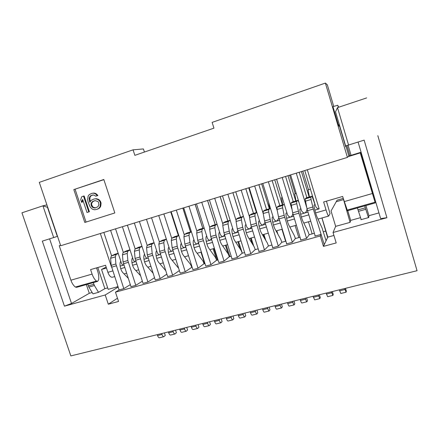 <?xml version="1.0" encoding="UTF-8"?>
<svg xmlns="http://www.w3.org/2000/svg" width="439" height="439" viewBox="0 0 439 439"><rect width="100%" height="100%" fill="white"/><g stroke="black" fill="none" stroke-linecap="round" stroke-linejoin="round"><path stroke-width="0.66" d="M377.831 135.667L417.05 270.715L377.825 135.673M361.028 219.099L360.924 219.676L361.193 219.599M315.087 204.739L312.266 196.837L311.8 196.249L310.839 197.226L311.064 199.515L313.298 209.041L324.24 244.633L323.444 246.367L336.197 242.937L333.047 232.489L335.659 226.359L350.097 222.364L350.668 220.394L360.551 217.651M350.668 220.394L347.765 210.676M343.21 198.423L337.086 200.195L331.044 210.994L335.659 226.359M321.996 217.963L327.79 237.137L333.942 235.458M327.79 237.137L324.24 244.633M46.907 204.898L42.929 205.814L53.679 237.559L57.306 236.391L47.478 207.318L42.929 205.814L21.95 212.811L70.844 355.914L417.05 270.715M323.444 246.367L320.294 235.984L115.462 292.165L118.552 301.456L108.307 304.211L105.223 294.975L64.445 306.159L42.32 241.121L53.679 237.559M358.087 142.033L380.624 218.562L386.918 217.711L333.047 232.489M386.918 217.711L364.14 140.134L348.561 145.024L337.498 107.632L335.522 111.791L345.63 145.907L348.561 145.024M366.647 97.913L337.498 107.632M97.809 267.505L104.877 288.653L107.681 287.874M117.476 298.229L108.307 304.211M105.223 294.975L118.124 287.09M104.877 288.653L98.512 292.325L94.423 285.542L93.293 282.617M106.156 267.093L101.535 269.447L108.17 289.345L117.97 286.629M64.445 306.159L71.513 303.47L49.591 238.843M86.357 284.582L89.293 293.307L71.513 303.47M89.293 293.307L92.163 292.511M94.423 285.542L88.87 287.106L92.98 293.856L98.512 292.325M96.564 267.867L97.694 271.253C98.709 274.391 99.016 277.278 98.61 279.901L97.639 281.394L96.47 281.064C94.67 279.605 93.211 277.283 92.102 274.101L90.593 269.601L105.547 265.26L107.895 272.323C109.201 275.763 110.705 277.393 112.411 277.218L114.634 276.586M88.87 287.106L87.74 284.192M339.188 124.177L338.716 126.07L339.577 126.13L345.696 146.774L346.058 146.566L348.857 156.01L360.644 152.36L375.252 202.906L360.26 152.904L348.231 156.613L347.414 157.398L60.708 245.73L39.296 182.372L133.061 149.831L143.41 148.936L144.415 152.048M375.252 202.906L347.469 210.758L342.623 196.463L323.647 201.973L326.04 209.924C327.264 213.837 328.136 215.889 328.663 216.076L330.04 213.661L326.44 201.161M198.554 243.552L193.434 245.022M185.692 247.25L180.824 248.65M211.587 239.804L206.215 241.351M224.795 236.006L219.165 237.625M238.185 232.16L232.286 233.855M251.756 228.258L245.582 230.031M265.513 224.307L259.059 226.156M279.456 220.296L272.718 222.233M293.598 216.229L286.563 218.254M307.931 212.108L300.6 214.216M315.564 206.089L315.619 206.352C316.53 208.081 317.704 208.926 319.142 208.887L314.829 210.127M97.639 281.394L76.589 287.342L75.365 287.04C73.494 285.619 72.007 283.342 70.898 280.197L59.238 245.725L60.571 245.313M123.836 265.035L120.116 266.1M135.887 261.567L131.952 262.698M148.097 258.061L143.937 259.257M160.465 254.505L156.075 255.767M172.993 250.899L168.367 252.233M171.15 211.702L182.037 245.527C182.668 246.927 183.529 247.607 184.616 247.558L185.538 246.773M183.732 207.828L194.62 241.834C195.273 243.272 196.162 243.969 197.281 243.919L198.346 242.91M196.48 203.899L207.367 238.097C208.042 239.568 208.959 240.276 210.111 240.232L211.324 238.981M347.414 157.398L325.381 83.086L212.13 122.393L213.93 128.15L134.844 155.34L133.061 149.831M84.798 222.458L73.823 189.588L103.818 179.491L114.837 212.942L84.798 222.458L114.837 212.937M325.381 83.086L327.329 84.798L333.733 106.414M301.379 210.193L301.445 210.511C302.317 212.207 303.459 213.036 304.858 212.992C306.016 212.306 306.74 210.956 307.031 208.948M287.391 214.243L287.457 214.611C288.302 216.273 289.405 217.085 290.766 217.042C291.748 216.504 292.44 215.373 292.84 213.667M262.802 183.464L273.662 218.655C274.474 220.285 275.544 221.08 276.866 221.042L278.809 218.145M249.182 187.662L260.047 222.644C260.832 224.247 261.869 225.026 263.159 224.982L264.958 222.496M235.743 191.799L246.614 226.584C247.371 228.154 248.375 228.917 249.626 228.873L251.284 226.743M222.485 195.887L233.361 230.475C234.091 232.006 235.063 232.752 236.281 232.708L237.79 230.903M209.398 199.921L220.279 234.311C220.982 235.814 221.925 236.539 223.105 236.495L224.472 234.98M357.439 207.938L358.015 209.886L365.319 207.828L364.743 205.875M365.923 205.54L368.93 215.697L368.755 217.508L361.204 219.637L358.015 209.886M368.93 215.697L378.961 212.915M368.458 217.629L365.319 207.828M346.058 146.566L345.669 146.686M349.883 155.691L346.876 145.534M360.644 152.36L360.26 152.904M348.857 156.01L348.231 156.613M348.341 146.132L350.059 151.932M348.061 145.172L351.063 155.313M338.716 126.07L332.954 106.633L337.75 105.261L338.365 107.341M339.577 126.13L339.654 125.746M338.672 107.237L337.75 105.261M343.485 199.339L350.097 222.364M336.225 201.726L343.32 199.679M103.873 179.655L73.823 189.588M75.113 189.33L86.033 222.063M86.999 212.481L89.391 211.73L84.145 195.964L83.52 196.107L81.742 196.699L80.749 199.635L81.643 202.324L82.636 199.388L86.999 212.481L89.391 211.73M82.922 200.244L82.274 202.17L81.643 202.324M98.117 199.218L99.357 199.937L100.515 201.43L99.922 201.583L98.759 200.085L97.518 199.366L98.117 199.218L96.284 198.691L94.072 198.993L96.284 198.691M90.297 201.6L89.627 201.572L89.216 198.346L90.143 196.162L91.542 195.388L90.088 196.99L89.863 199.301L90.236 201.419M91.542 195.388L92.887 194.943M97.299 195.684L95.795 196.178L97.897 195.542L97.299 195.684L95.312 193.709L93.474 193.187L91.866 193.341L94.083 193.05L95.916 193.566L97.897 195.542M97.431 209.123L95.932 209.606L98.023 208.953L97.431 209.123L98.819 208.305L99.982 206.807L100.482 203.279L101.074 203.12L100.575 206.643L99.412 208.135L98.023 208.953M101.074 203.12L100.515 201.43M88.777 211.911L83.52 196.107M99.357 199.937L98.759 200.085M99.922 201.583L100.482 203.279M101.03 205.002L100.438 205.167M100.575 206.643L99.982 206.807M99.412 208.135L98.819 208.305M91.866 193.341L89.287 194.57L88.129 196.079L87.652 199.608L88.135 202.061L90 206.676L91.158 208.163L92.497 209.222L94.325 209.749L95.932 209.606M94.083 193.05L93.474 193.187M95.916 193.566L95.312 193.709M97.266 194.625L96.662 194.762M90.928 195.531L93.737 194.976L95.795 196.178M90.758 196.019L90.143 196.162M90.088 196.99L89.474 197.133M89.83 198.198L89.216 198.346M89.863 199.301L89.254 199.454M89.627 201.572L89.852 202.247L91.191 200.316L94.072 198.993M97.518 199.366L95.68 198.845M97.892 201.496L98.528 202.412L98.901 204.541L97.957 206.714L95.071 208.02L92.947 207.587L92.014 206.769L91.378 205.858L91.005 203.74L92.053 201.902L94.928 200.59L97.892 201.496M95.049 200.596L92.656 201.748L91.614 203.581L91.652 204.684L92.618 206.604L93.551 207.417L95.609 207.845M94.67 207.801L94.067 207.971M93.551 207.417L92.947 207.587M92.618 206.604L92.014 206.769M91.987 205.693L91.378 205.858M91.652 204.684L91.043 204.848M91.614 203.581L91.005 203.74M91.987 202.714L91.378 202.867M92.656 201.748L92.053 201.902M93.441 201.117L92.838 201.271M158.726 215.533L169.613 249.171C170.228 250.537 171.062 251.201 172.115 251.152L172.889 250.565M134.35 223.039L145.243 256.316C145.814 257.622 146.599 258.253 147.592 258.203L148.058 257.934M146.461 219.308L157.349 252.765C157.941 254.104 158.753 254.752 159.78 254.702L160.394 254.285M122.393 226.722L133.28 259.822C133.835 261.095 134.597 261.71 135.563 261.66L135.87 261.518M110.584 230.36L121.471 263.285C122.009 264.53 122.744 265.129 123.688 265.074L123.831 265.024M59.238 245.725L60.544 245.242M101.535 269.447L106.468 268.026M115.462 292.165L119.073 289.954L111.138 265.359L115.88 263.987L123.82 288.648L130.312 284.637M315.12 235.759L314.911 236.111L315.202 236.034L306.976 208.706L312.766 207.032M298.866 202.05L297.724 200.409L296.605 201.419L296.753 203.712L298.882 213.195L306.57 238.404L309.171 234.728L308.068 231.699L303.119 221.695C301.253 218.084 299.14 208.942 300.172 208.975L300.358 209.013M300.786 239.743L300.572 240.051L300.858 239.974L292.654 212.855L298.361 211.203M284.576 205.216L283.907 204.47L282.562 205.551L282.639 207.85L284.154 215.313L292.347 242.317L295.392 238.531L300.024 237.252M286.651 243.661L286.431 243.941L286.716 243.864L278.529 216.937L284.154 215.313M270.583 208.679L270.194 208.52L268.706 209.628L268.712 211.933L270.144 219.363L278.321 246.169L281.8 242.29L285.882 241.159M272.707 247.525L272.487 247.777L272.762 247.7L264.591 220.971L270.144 219.363M256.892 212.476L255.043 213.65L254.982 215.955L256.321 223.363L264.481 249.978L268.383 245.999L271.933 245.017M258.95 251.327L258.725 251.558L258.999 251.481L250.85 224.944L256.321 223.363M238.245 217.931L243.431 216.394L241.56 217.618L241.434 219.928L242.69 227.303L250.828 253.731L255.141 249.659L258.17 248.82M245.379 255.075L245.154 255.289L245.423 255.218L237.29 228.867L242.69 227.303M225.185 221.777L230.162 220.312L228.253 221.53L228.066 223.846L229.24 231.194L237.362 257.43L242.07 253.27L244.594 252.573M231.984 258.769L231.759 258.972L232.028 258.9L223.912 232.736L229.24 231.194M217.085 224.225L215.126 225.394L214.874 227.715L215.972 235.035L224.077 261.084L229.169 256.837L231.199 256.272M218.77 262.418L210.715 236.555L215.972 235.035M204.173 228.06L202.176 229.207L201.858 231.529L202.878 238.821L210.961 264.69L216.432 260.354L217.98 259.926M205.732 266.012L197.693 240.32L202.878 238.821M191.42 231.841L189.39 232.966L189.011 235.293L189.961 242.558L198.022 268.245L203.861 263.828L204.936 263.532M192.864 269.557L184.841 244.04L189.961 242.558M178.832 235.573L176.769 236.681L176.335 239.014L177.208 246.246L185.253 271.757L192.068 267.088M180.16 273.058L172.154 247.706L177.208 246.246M166.403 239.25L164.312 240.347L163.818 242.679L164.625 249.884L172.648 275.226L179.364 270.6M167.621 276.51L159.637 251.327L164.625 249.884M154.133 242.882L152.015 243.969L151.466 246.301L152.201 253.479L160.202 278.644L166.853 274.15M155.247 279.917L147.279 254.905L152.201 253.479M142.017 246.466L139.871 247.541L139.273 249.873L139.937 257.029L147.921 282.019L154.523 277.706M143.026 283.281L135.075 258.434L139.937 257.029M130.054 250.005L127.886 251.07L127.233 253.407L127.831 260.53L135.794 285.355L142.34 281.196M130.965 286.607L123.035 261.918L127.831 260.53M161.717 333.552L162.013 334.463C162.573 336.005 163.193 336.751 163.873 336.691L159.445 337.772C158.753 337.832 158.128 337.092 157.568 335.55L157.272 334.644M114.93 254.258L111.352 255.932L110.633 258.269L111.138 265.359M118.234 253.495L116.05 254.549L115.347 256.892L115.88 263.987M128.199 278.249L122.975 272.767C120.379 270.243 119.04 263.065 120.813 261.287M163.873 336.691L165.273 335.44L164.433 332.883M123.82 288.648L119.073 289.954M135.794 285.355L130.987 286.678M147.921 282.019L143.054 283.358M160.202 278.644L155.274 280M172.648 275.226L167.649 276.597M185.253 271.757L180.188 273.151M198.022 268.245L192.897 269.656M210.961 264.69L205.765 266.116M224.077 261.084L218.809 262.533M237.362 257.43L232.028 258.9M250.828 253.731L245.423 255.218M264.481 249.978L258.999 251.481M278.321 246.169L272.762 247.7M292.347 242.317L286.716 243.864M306.57 238.404L300.858 239.974M314.368 233.29L309.171 234.728M320.997 234.437L315.202 236.034M321.139 234.399L320.294 235.984M136.063 270.528L136.2 270.951M172.911 330.797L173.213 331.708C173.767 333.267 174.376 334.019 175.035 333.969L170.552 335.061C169.888 335.116 169.273 334.364 168.719 332.817L168.417 331.9M126.575 250.828L123.134 252.463L122.459 254.807L123.035 261.918M140.513 275.632L134.789 269.42C132.216 266.824 130.855 259.476 132.622 257.814M175.035 333.969L176.368 332.724L175.529 330.15M184.243 328.01L184.545 328.926C185.099 330.496 185.692 331.253 186.323 331.209L181.79 332.318C181.148 332.361 180.55 331.604 179.995 330.046L179.694 329.129M138.362 247.36L135.058 248.957L134.438 251.295L135.075 258.434M153.008 273.069L146.758 266.023C144.206 263.356 142.818 255.822 144.579 254.296M186.323 331.209L187.596 329.974L186.751 327.39M195.706 325.189L196.008 326.111C196.562 327.686 197.144 328.46 197.748 328.421L193.16 329.541C192.545 329.579 191.958 328.816 191.404 327.242L191.108 326.32M150.297 243.843L147.136 245.401L146.571 247.739L147.279 254.905M165.69 270.572L158.874 262.588C156.339 259.833 154.929 252.107 156.69 250.74M197.748 328.421L198.949 327.198L198.11 324.597M207.307 322.33L207.609 323.263C208.163 324.849 208.728 325.628 209.304 325.601L204.667 326.731C204.075 326.764 203.504 325.99 202.95 324.41L202.653 323.477M162.381 240.281L159.373 241.801L158.863 244.133L159.637 251.327M178.618 268.284L171.144 259.109C168.631 256.261 167.193 248.326 168.96 247.135M209.304 325.601L210.44 324.388L209.595 321.771M219.05 319.444L219.346 320.382C219.901 321.979 220.449 322.764 221.004 322.742L216.306 323.889C215.747 323.916 215.187 323.131 214.638 321.54L214.336 320.602M174.623 236.676L171.764 238.152L171.309 240.484L172.154 247.706M191.772 267.17L190.504 264.377L183.579 255.586C181.082 252.639 179.611 244.468 181.384 243.491M221.004 322.742L222.063 321.546L221.223 318.906M204.623 263.619L200.969 252.178M230.93 316.519L231.227 317.463C231.781 319.071 232.313 319.866 232.84 319.855L228.088 321.013C227.55 321.03 227.007 320.24 226.458 318.637L226.156 317.693M187.019 233.021L184.32 234.459L183.919 236.786L184.841 244.04M204.151 263.751L202.9 260.931L196.173 252.013C193.692 248.957 192.189 240.528 193.972 239.809M232.84 319.855L233.828 318.665L232.983 316.014M216.778 260.261L213.118 248.743M242.954 313.561L243.255 314.511C243.799 316.129 244.325 316.936 244.819 316.931L240.012 318.099C239.502 318.11 238.975 317.309 238.426 315.696L238.125 314.747M213.875 248.529L217.612 260.031M199.575 229.323L197.04 230.716L196.699 233.043L197.693 240.32M216.69 260.283L215.456 257.441L208.926 248.397C206.462 245.214 204.92 236.506 206.725 236.089M244.819 316.931L245.736 315.751L244.891 313.084M228.126 253.83L225.416 245.264M255.125 310.565L255.421 311.52C255.97 313.15 256.475 313.967 256.941 313.967L252.074 315.158C251.596 315.158 251.086 314.346 250.537 312.722L250.235 311.767M226.151 245.061L229.882 256.639M212.3 225.575L209.924 226.925L209.644 229.246L210.715 236.555M229.388 256.771L228.176 253.907L221.854 244.737C219.429 241.445 217.832 232.544 219.604 232.346L219.654 232.335M256.941 313.967L257.781 312.804L256.936 310.121M240.122 248.897L237.872 241.746M267.444 307.536L267.746 308.496C268.289 310.137 268.778 310.96 269.217 310.971L264.289 312.173C263.839 312.167 263.345 311.35 262.796 309.709L262.495 308.749M238.575 241.549L242.312 253.204M228.066 223.846L222.765 225.399L222.985 223.083L225.048 221.821M222.765 225.399L223.912 232.736M242.257 253.221L241.06 250.323L234.947 241.022C232.61 237.686 230.93 228.741 232.593 228.582L232.758 228.56M269.217 310.971L269.974 309.824L269.129 307.119M252.184 243.607L250.488 238.179M279.912 304.463L280.214 305.434C280.757 307.086 281.234 307.92 281.635 307.937L276.652 309.155C276.23 309.144 275.752 308.31 275.209 306.663L274.907 305.698M251.157 237.987L253.737 246.098M238.174 217.942L236.215 219.187L236.061 221.503L237.29 228.867M255.289 249.615L254.11 246.696L248.222 237.258C245.972 233.866 244.21 224.889 245.752 224.763L246.027 224.768M281.635 307.937L282.315 306.801L281.47 304.084M264.283 237.872L263.257 234.569M256.425 212.564L248.732 187.799M292.539 301.357L292.84 302.334C293.384 303.997 293.839 304.842 294.212 304.869L289.164 306.098C288.78 306.076 288.313 305.237 287.77 303.579L287.468 302.603M256.513 211.269L256.689 212.487M263.899 234.388L265.82 240.457M251.476 214.034L249.626 215.242L249.539 217.552L250.85 224.944M268.492 245.966L267.335 243.019L261.666 233.449C259.509 230.003 257.666 220.982 259.081 220.899L259.339 220.91M294.212 304.869L294.81 303.744L293.965 301.006M276.389 231.534L276.197 230.909M269.354 208.755L261.655 183.82M305.324 298.213L305.626 299.195C306.164 300.869 306.603 301.725 306.943 301.758L301.834 303.009C301.478 302.976 301.033 302.125 300.49 300.452L300.188 299.475M268.624 202.33L269.623 208.679M276.806 230.738L277.903 234.239M264.882 210.083L263.219 211.241L263.197 213.546L264.591 220.971M275.297 229.586C273.234 226.085 271.302 217.025 272.597 216.976L272.828 216.998M281.865 242.273L280.73 239.293L275.297 229.581M306.943 301.758L307.459 300.649L306.609 297.894M281.942 229.284L285.624 241.236M282.453 204.898L274.748 179.787M276.57 179.222L282.2 197.588M318.27 295.024L319.839 298.613L314.659 299.875L313.067 296.303M282.239 197.577L281.52 197.791L282.721 204.815M278.469 206.083L276.998 207.186L277.047 209.491L278.529 216.937M295.425 238.525L294.306 235.523L289.114 225.668C287.144 222.112 285.125 213.014 286.288 213.003L286.502 213.03M319.839 298.613L320.261 297.521L319.416 294.745M295.118 225.558L298.805 237.592M295.721 200.985L288.011 175.699M295.255 193.698L289.614 175.205M331.374 291.803L332.888 295.425L327.648 296.704L326.111 293.098M296.232 193.401L294.684 193.862L295.996 200.908M292.242 202.022L290.964 203.076L292.654 212.855M308.463 221.788L309.237 224.313M332.888 295.425L333.228 294.349L332.378 291.556M308.469 221.788L312.156 233.899M309.166 197.029L301.445 171.561M308.474 189.752L302.833 171.133M344.648 288.533L346.108 292.198L340.801 293.493L339.32 289.844M310.422 189.171L308.024 189.889L309.44 196.946M306.202 197.912L305.121 198.911L306.976 208.706M326.095 240.841L322.012 227.819L317.32 217.673C315.553 214.002 313.347 204.821 314.242 204.898L314.406 204.936M321.946 217.974L327.609 237.532M346.108 292.198L346.355 291.134L345.504 288.324M88.305 285.871L93.858 284.307M107.895 272.323L112.757 270.929M120.714 268.657L124.66 267.527M132.556 265.266L136.716 264.08M144.552 261.836L148.925 260.585M156.701 258.362L161.294 257.045M169.004 254.845L173.822 253.462M181.466 251.278L186.52 249.835M194.093 247.667L199.383 246.153M206.884 244.007L212.421 242.427M219.846 240.298L225.63 238.646M232.977 236.544L239.019 234.816M246.284 232.736L252.59 230.936M259.773 228.878L266.347 227.001M273.448 224.971L280.291 223.012M287.304 221.004L294.432 218.968M301.352 216.987L308.771 214.863M315.592 212.915L326.04 209.924M307.316 169.75L319.142 208.887M344.171 201.627L372.239 193.561M70.898 280.197L92.102 274.101M111.341 266.588L100.35 233.515M188.946 206.22L196.837 230.93M202.774 228.373L195.114 204.322M296.276 173.153L306.713 207.515M306.888 197.698L299.168 172.258L306.899 197.693M282.217 177.482L291.825 208.904M268.35 181.757L277.338 210.961M279.835 205.666L272.131 180.594M293.268 201.71L285.559 176.456L293.285 201.704M254.669 185.971L263.18 213.447M266.572 209.573L258.873 184.676M241.17 190.131L249.412 216.559M253.484 213.431L245.791 188.704M227.852 194.23L235.946 220.027M214.715 198.28L222.71 223.621M227.803 220.998L220.126 196.612M240.561 217.239L232.879 192.683M201.748 202.275L209.683 227.27M215.209 224.708L207.543 200.491M365.775 209.304L358.476 211.351M374.961 202.231L347.084 210.122M190.493 231.99L182.843 208.097M176.313 210.111L184.177 234.58M163.846 213.952L171.682 238.212M151.537 217.744L159.352 241.812M139.388 221.486L147.186 245.379M127.387 225.185L135.174 248.902M115.539 228.834L123.31 252.381M103.84 232.44L111.594 255.816M178.366 235.562L170.727 211.834M96.47 281.064L75.365 287.04M116.258 265.831L111.517 267.197M157.568 335.55L162.013 334.463M114.815 254.285L118.168 253.298L114.716 254.324M111.352 255.932L116.05 254.549M115.347 256.892L110.633 258.269M128.221 262.385L123.414 263.768M127.233 253.407L122.459 254.807M123.134 252.463L127.886 251.07M126.459 250.856L129.988 249.813L126.361 250.894M168.719 332.817L173.213 331.708M140.332 258.889L135.47 260.294M139.273 249.873L134.438 251.295M135.058 248.957L139.871 247.541M141.962 246.295L138.159 247.42M179.995 330.046L184.545 328.926M152.607 255.355L147.68 256.777M151.466 246.301L146.571 247.739M147.136 245.401L152.015 243.969M154.084 242.729L150.1 243.897M191.404 327.242L196.008 326.111M165.037 251.772L160.043 253.21M163.818 242.679L158.863 244.133M159.373 241.801L164.312 240.347M166.359 239.107L162.194 240.336M202.95 324.41L207.609 323.263M177.63 248.139L172.576 249.599M176.335 239.014L171.309 240.484M171.764 238.152L176.769 236.681M174.524 236.692L178.788 235.436L174.448 236.725M214.638 321.54L219.346 320.382M190.394 244.463L185.269 245.939M189.011 235.293L183.919 236.786M184.32 234.459L189.39 232.966M186.926 233.038L191.382 231.726L186.855 233.071M226.458 318.637L231.227 317.463M203.323 240.737L198.132 242.235M201.858 231.529L196.699 233.043M197.04 230.716L202.176 229.207M199.493 229.339L204.14 227.967L199.421 229.372M238.426 315.696L243.255 314.511M216.427 236.961L211.164 238.476M214.874 227.715L209.644 229.246M209.924 226.925L215.126 225.394M212.218 225.591L217.069 224.159L212.152 225.619M250.537 312.722L255.421 311.52M229.707 233.131L224.373 234.667M222.985 223.083L228.253 221.53M262.796 309.709L267.746 308.496M243.168 229.251L237.762 230.81M241.434 219.928L236.061 221.503M236.215 219.187L241.56 217.618M243.393 216.416L238.114 217.969M275.209 306.663L280.214 305.434M256.81 225.322L251.333 226.897M254.982 215.955L249.539 217.552M249.626 215.242L255.043 213.65M256.705 212.492L251.355 214.067M287.77 303.579L292.84 302.334M270.643 221.333L265.085 222.935M268.712 211.933L263.197 213.546M263.219 211.241L268.706 209.628M270.194 208.52L264.777 210.116M300.49 300.452L305.626 299.195M284.664 217.294L279.028 218.913M282.639 207.85L277.047 209.491M276.998 207.186L282.562 205.551M283.863 204.492L278.375 206.111M313.375 297.291L318.571 296.018M298.882 213.195L293.17 214.841M296.753 203.712L291.084 205.375M290.964 203.076L296.605 201.419M297.724 200.409L292.154 202.05M326.413 294.086L331.675 292.797M313.298 209.041L307.509 210.709M311.064 199.515L305.319 201.205M305.121 198.911L310.839 197.226M311.772 196.271L306.126 197.934M325.93 231.04L323.345 231.754M339.621 290.843L344.95 289.537M124.072 273.92L126.542 273.223M135.865 270.583L138.598 269.815M147.806 267.208L150.813 266.358M159.9 263.79L163.182 262.862M172.143 260.327L175.715 259.317M184.55 256.82L188.413 255.728M197.116 253.27L201.281 252.09M209.847 249.67L214.32 248.403M222.743 246.021L227.534 244.671M235.809 242.328L240.923 240.885M249.045 238.586L254.494 237.044M262.467 234.794L268.256 233.158M276.06 230.947L282.2 229.213M289.844 227.051L296.341 225.212M303.815 223.1L310.68 221.163M317.979 219.099L328.663 216.076M304.781 170.53L315.619 206.352M315.131 204.728L314.132 205.018M290.596 174.903L301.445 210.511M300.934 208.843L300.04 209.107M276.603 179.211L287.457 214.611M286.936 212.904L286.135 213.134M273.124 216.91L272.421 217.113M259.493 220.866L258.884 221.042M279.857 205.661L272.147 180.583M266.599 209.568L258.9 184.665M246.049 224.763L245.533 224.916M253.517 213.42L245.824 188.699M232.774 228.615L232.352 228.735M219.676 232.412L219.346 232.511M220.175 196.601L227.852 220.982M232.917 192.672L240.599 217.228M207.592 200.475L215.264 224.691M195.174 204.3L202.834 228.351M182.915 208.081L190.564 231.968M170.804 211.807L178.443 235.54M141.962 246.29L138.252 247.382M154.078 242.718L150.193 243.864M166.359 239.101L162.282 240.303M230.162 220.301L225.108 221.788M256.755 212.471L251.41 214.045M270.237 208.498L264.821 210.089M283.907 204.47L278.419 206.089M297.757 200.387L292.193 202.028M311.8 196.249L306.159 197.912"/></g></svg>
